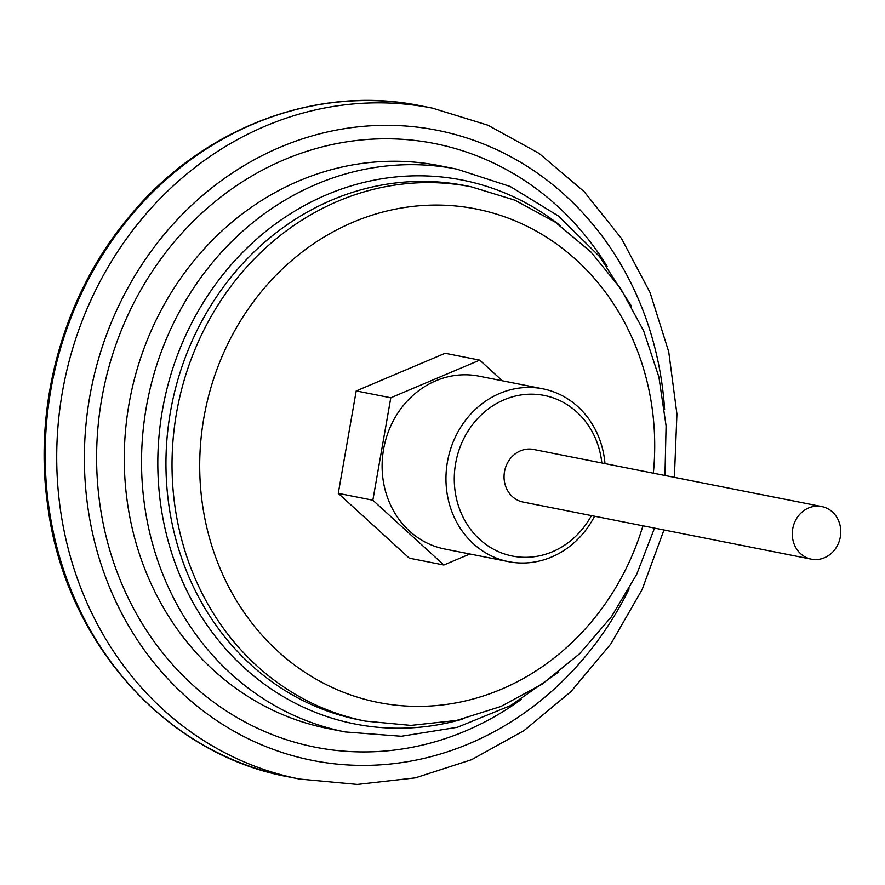 <?xml version="1.0" encoding="UTF-8"?>
<svg xmlns="http://www.w3.org/2000/svg" width="885" height="885" viewBox="0 0 885 885"><rect width="100%" height="100%" fill="white"/><g stroke="black" fill="none" stroke-linecap="round" stroke-linejoin="round"><path stroke-width="1.33" d="M542.77 388.803L478.918 376.147A88.102 79.34 101.2 0 0 435.851 380.782A88.102 79.34 101.2 0 0 382.243 471.13A88.102 79.34 101.2 0 0 444.668 548.999L508.521 561.654A88.102 79.34 -78.8 0 1 447.821 459.802A88.102 79.34 -78.8 0 1 542.77 388.803A88.102 79.34 -78.8 0 1 604.986 463.607M502.37 380.793L479.736 360.14L390.805 397.774L372.851 500.213L443.85 565.006L469.88 553.999M479.736 360.14L445.155 353.281L356.212 390.927L338.269 493.354L409.268 558.158L443.85 565.006M390.805 397.774L356.212 390.927M372.851 500.213L338.269 493.354M594.565 516.221A88.102 79.34 -78.8 0 1 551.598 557.019A88.102 79.34 -78.8 0 1 508.521 561.654M808.636 507.957A26.815 24.149 101.2 0 0 792.318 535.458A26.815 24.149 101.2 0 0 811.324 559.165A26.815 24.149 101.2 0 0 824.433 557.749A26.815 24.149 101.2 0 0 840.75 530.248A26.815 24.149 101.2 0 0 821.745 506.552A26.815 24.149 101.2 0 0 808.636 507.957M821.745 506.552L533.522 449.447A26.815 24.149 101.2 0 0 504.616 471.063A26.815 24.149 101.2 0 0 523.101 502.06L811.324 559.165M601.844 462.977A81.874 73.721 101.2 0 0 514.417 396.303A81.874 73.721 101.2 0 0 456.76 499.87A81.874 73.721 101.2 0 0 552.417 551.753A81.874 73.721 101.2 0 0 591.423 515.59M653.351 473.187A251.55 226.516 101.2 0 0 353.126 222.19A251.55 226.516 101.2 0 0 267.005 640.607A251.55 226.516 101.2 0 0 642.93 525.801M288.023 776.776C164.864 754.219 64.87 640.961 47.713 505.589C33.044 404.39 63.687 295.026 128.48 217.577C201.05 128.292 316.299 84.075 420.95 105.857A341.986 307.947 101.2 0 0 253.774 123.823A341.986 307.947 101.2 0 0 45.699 474.504A341.986 307.947 101.2 0 0 288.023 776.776L299.55 779.054A341.986 307.947 -78.8 0 1 57.226 476.794A341.986 307.947 -78.8 0 1 265.301 126.112A341.986 307.947 -78.8 0 1 432.477 108.136L487.923 125.205L539.065 153.382L584.133 191.625L621.547 238.574L650.066 292.581L668.728 351.754L676.925 414.047L674.392 477.358M664.624 409.545A321.189 289.229 101.2 0 0 280.291 147.164A321.189 289.229 101.2 0 0 152.441 660.841A321.189 289.229 101.2 0 0 629.102 588.912M521.32 699.393A307.681 277.06 -78.8 0 1 123.457 587.717A307.681 277.06 -78.8 0 1 284.273 159.709A307.681 277.06 -78.8 0 1 607.11 266.341M456.76 169.112L439.502 165.694A286.895 258.343 101.2 0 0 299.263 180.772A286.895 258.343 101.2 0 0 124.708 474.957A286.895 258.343 101.2 0 0 327.992 728.532L345.25 731.95A286.895 258.343 -78.8 0 1 141.965 478.376A286.895 258.343 -78.8 0 1 316.52 184.191A286.895 258.343 -78.8 0 1 456.76 169.112L510.258 186.514L558.634 216.161L599.61 256.617L631.348 305.956M471.262 186.823L465.189 185.618A272.337 245.233 101.2 0 0 332.063 199.933A272.337 245.233 101.2 0 0 166.358 479.194A272.337 245.233 101.2 0 0 359.332 719.903L365.416 721.109A272.337 245.233 -78.8 0 1 172.431 480.4A272.337 245.233 -78.8 0 1 338.136 201.127A272.337 245.233 -78.8 0 1 471.262 186.823L514.948 200.198L555.315 222.201L590.97 252.026L620.728 288.643L643.616 330.78L658.894 377.01L666.084 425.785L664.967 475.488M462.711 719.085A277.193 249.603 -78.8 0 1 167.221 537.538A277.193 249.603 -78.8 0 1 326.875 194.678A277.193 249.603 -78.8 0 1 560.437 225.797M420.95 105.857L432.477 108.136M654.535 528.102L636.625 574.476L611.38 616.823L579.631 653.738L542.405 683.961L500.943 706.462L456.605 720.445L410.894 725.401L365.416 721.109M558.822 672.003L510.678 705.522L457.368 727.293L401.347 736.265L345.25 731.95M663.971 529.971L642.178 589.454L610.838 643.937L571.024 691.517L524.075 730.567L471.583 759.695L415.342 777.871L357.319 784.42L299.55 779.054"/></g></svg>
